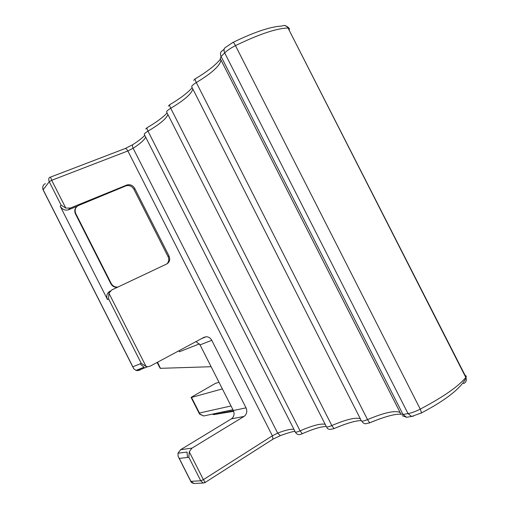 <?xml version="1.0" encoding="UTF-8"?>
<svg xmlns="http://www.w3.org/2000/svg" width="509" height="509" viewBox="0 0 509 509"><rect width="100%" height="100%" fill="white"/><g stroke="black" fill="none" stroke-linecap="round" stroke-linejoin="round"><path stroke-width="0.76" d="M177.959 453.239L187.038 452.049L187.509 457.451L179.27 458.412L178.099 456.331L177.959 453.239L180.631 449.689L231.391 418.869L244.053 416.419L192.001 448.111L189.259 451.763L203.39 479.65L200.756 480.795L203.237 483.041L205.152 482.64M187.509 457.451L188.852 457.298L189.259 451.763M196.035 341.584L200.05 344.886L233.338 410.528C234.738 414.014 234.089 416.795 231.391 418.869M140.249 369.979L137.602 370.635L135.992 370.393L144.066 367.244M45.377 183.634C43.1 184.697 42.33 186.669 43.061 189.558L132.843 366.779L141.267 363.375L146.045 366.474L147.705 366.722L150.416 366.047L203.944 337.34L206.132 336.742C208.575 336.767 210.459 337.951 211.769 340.298L246.032 407.843C247.476 411.431 246.814 414.288 244.053 416.419M50.359 177.157C48.718 177.52 48.342 179.053 49.233 181.738L61.099 205.152L65.788 208.073L70.35 208.035L127.065 184.932C130.304 184.213 132.887 185.416 134.796 188.54L168.988 255.951C170.407 259.514 169.656 262.186 166.736 263.98L111.846 289.926L108.913 293.184L146.045 366.474M195.927 483.397L193.967 483.493L190.684 481.177L178.901 457.909M132.843 366.779L133.721 368.739L135.992 370.393M199.413 343.868L179.397 351.764L178.894 350.777M157.147 362.58L160.176 368.331L211.12 366.715M222.369 388.901L191.06 397.554M205.261 482.551L203.39 479.65L272.36 435.799L272.989 439.14L272.22 439.782M144.779 135.388C142.183 138.054 138.365 141.025 133.339 144.295C132.194 144.683 132.13 146.007 133.142 148.265L127.861 150.95C126.639 148.8 125.551 148.062 124.597 148.743L50.493 177.113L51.708 180.288L127.861 150.95L272.36 435.799L277.659 433.114C285.619 430.06 291.059 428.82 293.973 429.386M77.177 206.279L68.352 209.854C64.917 210.669 62.193 209.441 60.196 206.17L107.52 299.572C106.063 295.863 106.915 293.05 110.065 291.129L110.281 291.027M117.948 287.038L117.916 287.057C115.034 287.286 112.794 286.109 111.21 283.513L75.72 213.475C74.397 209.873 75.326 207.214 78.501 205.502L125.818 185.919L126.709 185.06M166.799 263.955C168.899 261.97 169.312 259.507 168.046 256.574L133.943 189.335C132.035 186.218 129.445 185.041 126.175 185.785L125.818 185.919M107.52 299.572L108.582 298.878L108.913 293.184M212.565 414.078L213.659 414.631L233.682 411.323M179.397 351.764L178.983 350.726M218.997 382.246L215.396 383.404M117.331 287.337C114.5 287.515 112.317 286.268 110.771 283.596L75.485 213.965C74.308 211.165 74.619 208.836 76.433 206.991M213.659 414.631L233.421 410.693M180.631 449.689L192.001 448.111M179.263 458.412L190.881 481.342L200.756 480.795L188.852 457.298M133.002 367.313L43.087 189.825L49.233 181.738L51.708 180.288L65.788 208.073M233.338 410.528L246.032 407.843M211.769 340.298L200.05 344.886M140.083 363.852L144.06 367.25M160.462 368.344L157.548 362.223M231.029 405.972L199.433 413.028L191.403 397.192L215.841 383.15M145.669 137.137C144.454 139.899 140.28 143.608 133.142 148.265L277.659 433.114L280.236 435.628C288.838 432.586 293.763 431.193 295.016 431.447M60.196 206.17L61.099 205.152M68.804 209.695L70.35 208.035M133.943 189.335L134.796 188.54M168.046 256.574L168.988 255.951M108.582 298.878L141.267 363.375M400.99 414.281C395.289 413.715 384.855 416.559 369.68 422.807L379.962 418.761M369.725 422.833L369.146 423.036M362.166 421.885C363.42 423.246 364.622 423.87 365.78 423.749L369.68 422.807L367.536 419.607C363.604 421.217 361.524 421.56 361.282 420.65C356.262 420.428 347.163 423.074 333.98 428.584L343.842 424.659M334.019 428.597L333.56 428.763M302.27 433.719L301.913 433.846M282.616 434.731L282.959 434.597M191.371 397.981L198.904 412.85L200.215 414.199L203.702 415.974L205.929 415.497M281.006 435.335L272.989 439.14L205.044 482.526L203.237 483.035L193.967 483.493C191.963 482.907 190.894 482.188 190.76 481.336M167.906 114.531C166.335 118.686 159.699 124.221 147.992 131.15C144.861 133.059 143.684 134.249 144.441 134.72L295.137 431.689C295.055 432.555 296.709 432.275 300.087 430.862C312.602 425.46 320.969 423.284 325.194 424.341M75.485 213.965L75.803 213.64M110.771 283.596L111.127 283.348M464.844 375.553C466.199 375.636 466.588 376.157 466.009 377.137L466.079 378.085C466.766 380.707 465.9 382.545 463.489 383.601M233.167 42.323C247.826 35.159 260.436 30.285 271.004 27.709C278.569 26.048 278.436 26.411 282.043 26.029C284.506 24.884 286.497 25.533 288.011 27.982L466.009 377.137L466.079 378.085C460.511 388.564 445.687 400.15 421.598 412.856L411.635 416.477L408.033 413.62L224.685 52.891C223.483 49.977 224.011 47.986 226.257 46.917L232.734 42.533C233.084 41.84 234 42.871 235.47 45.625L420.262 409.128C415.624 411.476 411.546 412.971 408.033 413.62L403.001 414.453L400.888 414.04L220.212 58.522L221.091 56.512L224.685 52.891C227.256 50.397 230.851 47.973 235.47 45.625C258.954 34.23 276.463 28.351 288.011 27.982L465.799 377.43C458.564 386.337 443.39 396.899 420.262 409.128L421.598 412.856L421.166 413.232M224.227 48.985L222.662 50.576C220.422 51.644 219.901 53.623 221.091 56.512L403.001 414.453L406.589 417.285L413.448 416.146M402.218 415.707L406.589 417.285L408.275 417.011M361.282 420.65L191.836 87.058C191.225 86.282 192.72 84.78 196.321 82.547L367.536 419.607C384.448 412.487 395.321 410.152 400.157 412.595M326.791 427.286C327.433 429.462 329.826 429.895 333.98 428.584L331.83 425.562C346.298 419.391 355.797 417.125 360.321 418.767M192.841 89.03C191.581 93.802 184.213 100.216 170.738 108.277L331.83 425.562C328.19 427.07 326.345 427.375 326.282 426.491L166.761 112.273C166.061 111.668 167.391 110.332 170.738 108.277C169.548 105.802 169.287 104.568 169.942 104.568C180.25 98.472 187.662 92.854 192.173 87.707M302.664 433.56L302.238 433.713L300.087 430.862L147.992 131.15C146.872 128.809 146.662 127.606 147.356 127.536C156.409 122.224 162.995 117.363 167.105 112.953M220.982 60.037C220.206 65.559 211.986 73.067 196.321 82.547C195.049 79.932 194.724 78.666 195.335 78.749C207.131 71.724 215.517 65.171 220.505 59.101M284.455 25.456C287.579 26.684 288.889 27.531 288.374 27.995C289.519 28.129 289.729 28.778 289.01 29.948M224.119 411.692L224.45 412.347M206.126 336.748L201.736 338.523M137.602 370.635L147.699 366.722M68.359 209.854L69.898 208.194M126.175 185.785L127.072 184.932M42.667 188.203L43.004 189.647M232.931 409.726L203.702 415.974L199.751 414.205M125.316 148.456L132.658 144.728M326.205 426.338L320.918 427.108C316.191 428.184 309.962 430.385 302.238 433.713C299.184 435.284 296.9 434.769 295.398 432.166M145.746 129.019L146.98 127.765M168.396 106.057L169.592 104.784M193.687 80.371L195.023 78.946M199.013 413.073L199.547 413.944"/></g></svg>
